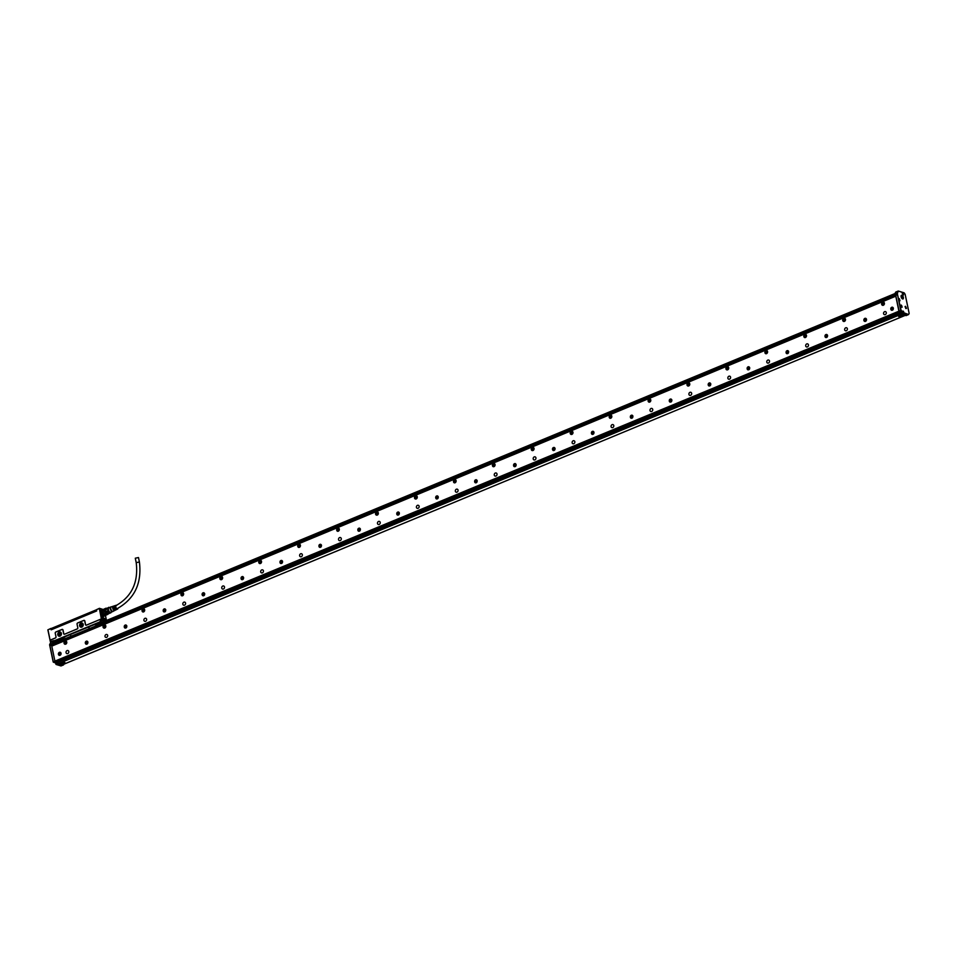 <?xml version="1.0" encoding="UTF-8"?>
<svg xmlns="http://www.w3.org/2000/svg" width="957" height="957" viewBox="0 0 957 957"><rect width="100%" height="100%" fill="white"/><g stroke="black" fill="none" stroke-linecap="round" stroke-linejoin="round"><path stroke-width="1.44" d="M99.971 621.847L54.035 640.891L99.42 622.481M101.071 621.99L100.066 621.667M101.49 619.382L100.018 621.44M101.011 619.095L86.405 625.148A0.957 0.778 -72.7 0 1 85.448 624.586L84.706 621.045A0.957 0.778 -72.7 0 0 83.737 620.471L77.673 622.995A0.957 0.778 -72.7 0 0 77.074 624.203L77.05 624.251A1.053 0.861 107.3 0 1 77.696 622.923L77.673 622.995M77.05 624.251L77.792 627.804A0.861 0.706 -72.7 0 1 77.254 628.893L77.218 628.964A0.957 0.778 -72.7 0 0 77.816 627.756L77.074 624.203M77.218 628.964L64.609 634.192A0.957 0.778 -72.7 0 1 63.641 633.63L62.899 630.077A0.957 0.778 -72.7 0 0 61.942 629.515L55.865 632.027A0.957 0.778 -72.7 0 0 55.279 633.247L55.243 633.295A1.053 0.861 107.3 0 1 55.901 631.955L55.865 632.027M55.243 633.295L55.984 636.836A0.861 0.706 -72.7 0 1 55.458 637.924L55.422 637.996A0.957 0.778 -72.7 0 0 56.02 636.788L55.279 633.247M55.422 637.996L50.554 640.018M50.374 641.202L50.601 641.824L53.843 640.58L50.865 641.477L50.254 640.628L51.439 642.135M83.175 624.323A2.177 1.782 -72.7 0 0 79.622 625.794A2.177 1.782 -72.7 0 0 83.175 624.323M61.368 633.367A2.177 1.782 -72.7 0 0 57.827 634.838A2.177 1.782 -72.7 0 0 61.368 633.367M53.819 640.628L54.992 641.274L61.75 638.128M63.294 637.326L59.394 639.276M101.31 620.567L100.294 621.117L100.641 621.787M102.985 609.43L99.432 608.317L96.43 609.705L99.349 608.496L101.609 619.957M101.047 619.023L86.405 625.148M83.737 620.471L83.773 620.399A1.053 0.861 107.3 0 1 84.838 621.021L85.58 624.574A0.861 0.706 -72.7 0 0 86.441 625.077M83.773 620.399L77.696 622.923M77.254 628.893L64.609 634.192M61.942 629.515L61.978 629.443A1.053 0.861 107.3 0 1 63.03 630.065L63.772 633.606A0.861 0.706 -72.7 0 0 64.645 634.12M61.978 629.443L55.901 631.955M55.458 637.924L50.589 639.946M83.127 624.395A2.034 1.663 -72.7 0 0 79.826 625.77A2.034 1.663 -72.7 0 0 83.127 624.395M61.332 633.438A2.034 1.663 -72.7 0 0 58.018 634.814A2.034 1.663 -72.7 0 0 61.332 633.438M63.676 638.845L63.234 637.506L59.801 638.929M59.131 639.216L60.004 638.821M99.827 622.337L64.49 636.955L70.639 634.204L70.77 637.027M70.639 634.204L96.179 623.701L96.932 624.742M95.963 623.94L100.198 622.182M98.499 622.887L101.155 621.859M99.349 608.496L101.131 615.423L101.837 616.368L101.717 614.944L101.131 615.423L102.136 620.22L104.959 621.093M96.43 609.705L96.693 610.949L51.14 629.838L50.877 628.593L47.958 629.802L50.231 640.676M50.924 628.426L47.958 629.802M82.661 623.486A2.034 1.663 -72.7 0 0 81.536 627.074M60.853 632.529A2.034 1.663 -72.7 0 0 59.741 636.106M63.437 637.422L64.765 637.206M63.605 637.553L63.712 638.965L64.609 638.881M87.972 627.014L89.779 628.45M94.875 624.718L96.155 624.311M95.832 623.988L97.159 625.088L96.382 625.711M100.222 621.021L101.215 621.715M102.901 609.465L99.672 608.461M102.22 609.848A3.493 1.663 67.5 0 0 101.107 609.98A3.493 1.663 67.5 0 0 100.712 610.937A3.493 1.663 67.5 0 0 101.562 614.43A3.493 1.663 67.5 0 0 103.739 616.308A3.493 1.663 67.5 0 0 104.564 615.734M105.832 619.849L104.624 618.378L105.832 619.849M104.098 618.964L103.775 620.459L101.909 618.282L102.243 616.787L104.098 618.964M83.115 624.347A1.196 0.981 -72.7 0 0 82.41 626.632M61.32 633.378A1.196 0.981 -72.7 0 0 60.602 635.663M63.676 638.762L53.759 642.913M63.82 638.271L53.736 642.829M96.011 624.096L97.076 624.861L894.699 294.158M96.729 624.634L894.663 294.266M97.159 625.088L894.663 294.23L894.915 295.498L896.29 295.019M101.621 616.272L101.514 614.813M105.27 620.028L105.689 619.311L104.612 618.425M57.3 627.206L90.771 613.329M92.099 612.827L96.681 610.913M51.235 628.605L51.463 629.706L51.439 628.426L96.167 609.884L96.406 610.997M51.666 629.539L56.14 627.768M101.873 618.066L101.897 618.066A1.794 0.861 67.5 0 1 101.897 617.612A1.794 0.861 67.5 0 1 102.243 616.99A1.794 0.861 67.5 0 1 102.782 617.086A1.794 0.861 67.5 0 1 102.818 617.109M103.512 619.047A1.794 0.861 67.5 0 0 103.452 618.832L101.897 618.066M102.004 618.641L102.016 618.641A1.794 0.861 67.5 0 0 103.619 620.315A1.794 0.861 67.5 0 0 103.942 619.873A1.794 0.861 67.5 0 0 103.954 619.825M101.932 618.354L103.452 618.832M102.028 618.043A1.699 0.813 -112.5 0 1 102.028 617.636A1.699 0.813 -112.5 0 1 102.866 617.133A1.699 0.813 -112.5 0 1 103.87 618.617M102.148 618.629A1.699 0.813 -112.5 0 0 103.129 620.1A1.699 0.813 -112.5 0 0 103.966 619.777A1.699 0.813 -112.5 0 0 103.99 619.203L102.016 618.641M100.76 611.033A3.349 1.603 -112.5 0 1 101.406 609.932A3.349 1.603 -112.5 0 1 102.148 609.968A3.302 1.579 -112.5 0 0 100.82 611.056A3.302 1.579 -112.5 0 0 101.992 614.932A3.302 1.579 -112.5 0 0 104.301 615.841L100.76 611.033M103.918 615.782A3.015 1.435 -112.5 0 1 103.882 615.806A3.015 1.435 -112.5 0 1 102.435 615.219A3.015 1.435 -112.5 0 1 101.275 613.234A3.015 1.435 -112.5 0 1 101.574 610.231L105.856 608.449A3.015 1.435 -112.5 0 1 106.012 608.413L105.414 608.903A3.015 1.435 -112.5 0 1 105.856 608.449M102.351 614.466A3.015 1.435 -112.5 0 1 101.657 613.078L101.789 613.138A3.254 1.555 67.5 0 0 102.411 614.406L106.251 612.851A3.015 1.435 67.5 0 0 107.136 613.808L103.535 615.602A3.254 1.555 67.5 0 0 103.583 615.626A3.254 1.555 67.5 0 0 104.313 615.841L107.818 614.394A3.254 1.555 -112.5 0 1 107.04 614.143M101.454 610.698A3.015 1.435 -112.5 0 0 101.418 610.805A3.015 1.435 -112.5 0 0 101.358 611.631L105.246 610.016A3.015 1.435 -112.5 0 0 105.557 611.463L101.657 613.078M105.701 608.532L102.124 610.016L105.808 608.257A3.254 1.555 -112.5 0 1 106.251 608.329M108.368 613.904A3.015 1.435 -112.5 0 1 108.165 614.035A3.015 1.435 -112.5 0 1 107.997 614.071L107.926 614.083A3.015 1.435 -112.5 0 1 107.22 613.868L103.535 615.602M101.358 611.631L104.911 609.884L105.605 611.595A3.015 1.435 67.5 0 1 105.557 611.463L101.789 613.138M105.414 608.903L101.562 610.315A3.254 1.555 67.5 0 0 101.478 610.566A3.254 1.555 67.5 0 0 101.406 611.344M106.083 608.401L108.021 607.886L105.39 608.975A3.015 1.435 -112.5 0 0 105.246 609.896L107.878 608.808L108.237 610.506L105.605 611.595A3.015 1.435 -112.5 0 0 106.167 612.731L107.22 613.868L109.864 612.767L108.799 611.643L106.167 612.731A3.015 1.435 67.5 0 0 106.251 612.851L102.411 614.406M105.916 612.947A3.254 1.555 -112.5 0 1 105.294 611.69M104.911 609.884A3.254 1.555 -112.5 0 1 105.067 608.867M109.529 607.599L109.421 607.528A3.015 1.435 -112.5 0 0 108.715 607.312M107.926 614.083L111.263 612.408A3.015 1.435 -112.5 0 0 111.371 612.025M108.799 611.643A3.015 1.435 -112.5 0 1 108.237 610.506M107.878 608.808A3.015 1.435 -112.5 0 1 107.902 608.353A3.015 1.435 -112.5 0 1 108.021 607.886M111.311 612.049A2.823 1.352 -112.5 0 1 109.361 612.061A2.823 1.352 -112.5 0 1 108.105 608.425A2.823 1.352 -112.5 0 1 109.469 607.623M110.569 612.994A3.015 1.435 -112.5 0 1 109.864 612.767M112.22 611.667L110.653 612.324A2.393 1.136 -112.5 0 1 109.505 611.858A2.393 1.136 -112.5 0 1 108.392 609.561A2.393 1.136 -112.5 0 1 108.811 607.898L110.39 607.24M112.962 611.367A2.536 1.208 -112.5 0 1 112.818 611.547A2.536 1.208 -112.5 0 1 111.443 611.164A2.536 1.208 -112.5 0 1 110.222 608.544A2.536 1.208 -112.5 0 1 110.904 606.917A2.536 1.208 -112.5 0 1 111.132 606.941M113.141 611.26A2.393 1.136 -112.5 0 1 113.022 611.344A2.393 1.136 -112.5 0 1 111.837 610.889A2.393 1.136 -112.5 0 1 110.713 608.556A2.393 1.136 -112.5 0 1 111.191 606.917A2.393 1.136 -112.5 0 1 111.335 606.894M117.914 608.425A2.034 0.969 -112.5 0 1 117.544 609.071A2.034 0.969 -112.5 0 1 116.551 608.688A2.034 0.969 -112.5 0 1 115.594 606.714A2.034 0.969 -112.5 0 1 115.988 605.314A2.034 0.969 -112.5 0 1 116.598 605.446M117.544 609.071L116.79 609.453A2.093 0.993 -112.5 0 1 115.761 609.059A2.093 0.993 -112.5 0 1 114.936 607.623L114.768 607.851A1.699 0.813 -112.5 0 0 115.414 608.927A1.699 0.813 -112.5 0 0 116.024 609.286M116.587 609.501A2.129 1.017 -112.5 0 1 116.419 609.645A2.129 1.017 -112.5 0 1 115.366 609.238A2.129 1.017 -112.5 0 1 114.529 607.779M116.168 609.693A2.165 1.029 -112.5 0 1 115.964 609.872A2.165 1.029 -112.5 0 1 114.9 609.465A2.165 1.029 -112.5 0 1 114.039 607.97L113.907 608.209A1.699 0.813 -112.5 0 0 114.553 609.286A1.699 0.813 -112.5 0 0 115.079 609.633M115.761 609.92A2.189 1.041 -112.5 0 1 115.582 610.052A2.189 1.041 -112.5 0 1 114.505 609.645A2.189 1.041 -112.5 0 1 113.632 608.126M115.33 610.111A2.225 1.065 -112.5 0 1 115.139 610.279A2.225 1.065 -112.5 0 1 114.039 609.872A2.225 1.065 -112.5 0 1 113.141 608.305L113.058 608.568A1.699 0.813 -112.5 0 0 113.704 609.645A1.699 0.813 -112.5 0 0 114.122 609.956M114.924 610.339A2.261 1.077 -112.5 0 1 114.756 610.47A2.261 1.077 -112.5 0 1 113.644 610.052A2.261 1.077 -112.5 0 1 112.735 608.461M115.007 605.685A2.129 1.017 -112.5 0 0 114.792 605.709A2.129 1.017 -112.5 0 0 114.338 606.894L114.744 606.738A2.093 0.993 -112.5 0 1 115.187 605.578L115.988 605.314M114.122 605.984A2.189 1.041 -112.5 0 0 113.907 606.008A2.189 1.041 -112.5 0 0 113.44 607.24L113.847 607.073A2.165 1.029 -112.5 0 1 114.314 605.877A2.165 1.029 -112.5 0 1 114.577 605.853M113.249 606.271A2.261 1.077 -112.5 0 0 113.022 606.307A2.261 1.077 -112.5 0 0 112.555 607.575L112.962 607.42A2.225 1.065 -112.5 0 1 113.428 606.164A2.225 1.065 -112.5 0 1 113.692 606.152M117.615 608.568A1.699 0.813 -112.5 0 1 117.388 608.784A1.699 0.813 -112.5 0 1 116.575 608.449A1.699 0.813 -112.5 0 1 115.785 606.822A1.699 0.813 -112.5 0 1 116.084 605.637A1.699 0.813 -112.5 0 1 116.252 605.602M136.217 562.644L139.411 561.974L138.49 557.536L135.296 558.206L136.217 562.644C138.574 582.753 131.48 597.276 114.948 606.188M884.328 303.106A1.435 1.172 -72.7 0 0 883.586 302.364L883.55 302.352A1.435 1.172 107.3 0 1 882.689 305.104A1.435 1.172 -72.7 0 0 883.754 304.924M883.574 302.125L883.574 302.125A1.675 1.376 107.3 0 0 882.581 305.307M882.593 305.319A1.675 1.376 107.3 0 1 883.467 302.077A1.675 1.376 107.3 0 1 882.593 305.319M54.86 641.872L53.245 641.381L50.721 642.434L49.704 644.528L53.293 661.885L54.932 661.203L51.786 646.119L895.788 296.192L898.91 311.192L54.92 661.12L57.659 662.388L901.267 312.52M87.494 643.726A1.603 1.316 107.3 0 1 85.699 641.633A1.603 1.316 107.3 0 1 87.494 643.726M124.625 625.495A1.603 1.316 107.3 0 1 126.42 627.589A1.603 1.316 107.3 0 1 124.625 625.495M163.563 609.358A1.603 1.316 107.3 0 1 165.358 611.439A1.603 1.316 107.3 0 1 163.563 609.358M202.489 593.208A1.603 1.316 107.3 0 1 204.284 595.302A1.603 1.316 107.3 0 1 202.489 593.208M241.415 577.071A1.603 1.316 107.3 0 1 243.21 579.164A1.603 1.316 107.3 0 1 241.415 577.071M280.353 560.934A1.603 1.316 107.3 0 1 282.148 563.027A1.603 1.316 107.3 0 1 280.353 560.934M319.279 544.796A1.603 1.316 107.3 0 1 321.073 546.878A1.603 1.316 107.3 0 1 319.279 544.796M358.205 528.647A1.603 1.316 107.3 0 1 359.999 530.74A1.603 1.316 107.3 0 1 358.205 528.647M397.143 512.509A1.603 1.316 107.3 0 1 398.937 514.603A1.603 1.316 107.3 0 1 397.143 512.509M436.069 496.372A1.603 1.316 107.3 0 1 437.863 498.465A1.603 1.316 107.3 0 1 436.069 496.372M474.995 480.235A1.603 1.316 107.3 0 1 476.789 482.316A1.603 1.316 107.3 0 1 474.995 480.235M513.933 464.085A1.603 1.316 107.3 0 1 515.727 466.179A1.603 1.316 107.3 0 1 513.933 464.085M552.859 447.948A1.603 1.316 107.3 0 1 554.653 450.041A1.603 1.316 107.3 0 1 552.859 447.948M591.785 431.81A1.603 1.316 107.3 0 1 593.579 433.904A1.603 1.316 107.3 0 1 591.785 431.81M630.723 415.673A1.603 1.316 107.3 0 1 632.517 417.754A1.603 1.316 107.3 0 1 630.723 415.673M669.649 399.524A1.603 1.316 107.3 0 1 671.443 401.617A1.603 1.316 107.3 0 1 669.649 399.524M708.575 383.386A1.603 1.316 107.3 0 1 710.369 385.48A1.603 1.316 107.3 0 1 708.575 383.386M747.513 367.249A1.603 1.316 107.3 0 1 749.307 369.342A1.603 1.316 107.3 0 1 747.513 367.249M786.439 351.111A1.603 1.316 107.3 0 1 788.233 353.193A1.603 1.316 107.3 0 1 786.439 351.111M825.365 334.962A1.603 1.316 107.3 0 1 827.159 337.055A1.603 1.316 107.3 0 1 825.365 334.962M864.291 318.825A1.603 1.316 107.3 0 1 866.097 320.918A1.603 1.316 107.3 0 1 864.291 318.825M60.638 654.863A1.603 1.316 107.3 0 1 58.832 652.77A1.603 1.316 107.3 0 1 60.638 654.863M892.953 309.781A1.603 1.316 107.3 0 1 891.158 307.687A1.603 1.316 107.3 0 1 892.953 309.781M66.045 652.65A1.675 1.376 107.3 0 1 68.772 651.514A1.675 1.376 107.3 0 1 66.045 652.65M104.983 636.501A1.675 1.376 107.3 0 1 107.698 635.376A1.675 1.376 107.3 0 1 104.983 636.501M143.909 620.363A1.675 1.376 107.3 0 1 146.636 619.239A1.675 1.376 107.3 0 1 143.909 620.363M182.835 604.226A1.675 1.376 107.3 0 1 185.562 603.089A1.675 1.376 107.3 0 1 182.835 604.226M221.761 588.088A1.675 1.376 107.3 0 1 224.488 586.952A1.675 1.376 107.3 0 1 221.761 588.088M260.699 571.939A1.675 1.376 107.3 0 1 263.426 570.815A1.675 1.376 107.3 0 1 260.699 571.939M299.625 555.802A1.675 1.376 107.3 0 1 302.352 554.677A1.675 1.376 107.3 0 1 299.625 555.802M338.551 539.664A1.675 1.376 107.3 0 1 341.278 538.528A1.675 1.376 107.3 0 1 338.551 539.664M377.489 523.527A1.675 1.376 107.3 0 1 380.216 522.39A1.675 1.376 107.3 0 1 377.489 523.527M416.415 507.377A1.675 1.376 107.3 0 1 419.142 506.253A1.675 1.376 107.3 0 1 416.415 507.377M455.341 491.24A1.675 1.376 107.3 0 1 458.068 490.116A1.675 1.376 107.3 0 1 455.341 491.24M494.279 475.103A1.675 1.376 107.3 0 1 497.006 473.966A1.675 1.376 107.3 0 1 494.279 475.103M533.205 458.965A1.675 1.376 107.3 0 1 535.932 457.829A1.675 1.376 107.3 0 1 533.205 458.965M572.13 442.816A1.675 1.376 107.3 0 1 574.858 441.691A1.675 1.376 107.3 0 1 572.13 442.816M611.068 426.678A1.675 1.376 107.3 0 1 613.796 425.554A1.675 1.376 107.3 0 1 611.068 426.678M649.994 410.541A1.675 1.376 107.3 0 1 652.722 409.405A1.675 1.376 107.3 0 1 649.994 410.541M688.92 394.404A1.675 1.376 107.3 0 1 691.648 393.267A1.675 1.376 107.3 0 1 688.92 394.404M727.858 378.254A1.675 1.376 107.3 0 1 730.586 377.13A1.675 1.376 107.3 0 1 727.858 378.254M766.784 362.117A1.675 1.376 107.3 0 1 769.512 360.992A1.675 1.376 107.3 0 1 766.784 362.117M805.71 345.979A1.675 1.376 107.3 0 1 808.438 344.843A1.675 1.376 107.3 0 1 805.71 345.979M844.648 329.83A1.675 1.376 107.3 0 1 847.376 328.706A1.675 1.376 107.3 0 1 844.648 329.83M883.574 313.693A1.675 1.376 107.3 0 1 886.302 312.568A1.675 1.376 107.3 0 1 883.574 313.693M65.806 640.999A1.675 1.376 107.3 0 1 64.932 644.228A1.675 1.376 107.3 0 1 65.806 640.999M104.002 628.127A1.675 1.376 107.3 0 1 104.863 624.885A1.675 1.376 107.3 0 1 104.002 628.127A1.675 1.376 107.3 0 1 104.983 624.933M142.928 611.978A1.675 1.376 107.3 0 1 143.789 608.748A1.675 1.376 107.3 0 1 142.928 611.978M181.854 595.84A1.675 1.376 107.3 0 1 182.727 592.61A1.675 1.376 107.3 0 1 181.854 595.84A1.675 1.376 107.3 0 1 182.847 592.646M220.792 579.703A1.675 1.376 107.3 0 1 221.653 576.461A1.675 1.376 107.3 0 1 220.792 579.703A1.675 1.376 107.3 0 1 221.773 576.509M259.718 563.565A1.675 1.376 107.3 0 1 260.579 560.323A1.675 1.376 107.3 0 1 259.718 563.565A1.675 1.376 107.3 0 1 260.699 560.371M298.644 547.416A1.675 1.376 107.3 0 1 299.517 544.186A1.675 1.376 107.3 0 1 298.644 547.416A1.675 1.376 107.3 0 1 299.625 544.222A1.675 1.376 107.3 0 1 299.637 544.234M337.582 531.279A1.675 1.376 107.3 0 1 338.443 528.049A1.675 1.376 107.3 0 1 337.582 531.279A1.675 1.376 107.3 0 1 338.563 528.085M376.508 515.141A1.675 1.376 107.3 0 1 377.369 511.899A1.675 1.376 107.3 0 1 376.508 515.141A1.675 1.376 107.3 0 1 377.489 511.947M415.434 499.004A1.675 1.376 107.3 0 1 416.307 495.762A1.675 1.376 107.3 0 1 415.434 499.004M454.372 482.854A1.675 1.376 107.3 0 1 455.233 479.624A1.675 1.376 107.3 0 1 454.372 482.854M493.298 466.717A1.675 1.376 107.3 0 1 494.159 463.487A1.675 1.376 107.3 0 1 493.298 466.717A1.675 1.376 107.3 0 1 494.279 463.523M532.224 450.58A1.675 1.376 107.3 0 1 533.097 447.338A1.675 1.376 107.3 0 1 532.224 450.58A1.675 1.376 107.3 0 1 533.205 447.386L533.205 447.386M571.15 434.442A1.675 1.376 107.3 0 1 572.023 431.2A1.675 1.376 107.3 0 1 571.15 434.442A1.675 1.376 107.3 0 1 572.142 431.248M610.087 418.293A1.675 1.376 107.3 0 1 610.949 415.063A1.675 1.376 107.3 0 1 610.087 418.293A1.675 1.376 107.3 0 1 611.056 415.099A1.675 1.376 107.3 0 1 611.068 415.111M649.013 402.155A1.675 1.376 107.3 0 1 649.887 398.925A1.675 1.376 107.3 0 1 649.013 402.155A1.675 1.376 107.3 0 1 649.994 398.961L649.994 398.961M687.939 386.018A1.675 1.376 107.3 0 1 688.813 382.776A1.675 1.376 107.3 0 1 687.939 386.018A1.675 1.376 107.3 0 1 688.932 382.824M726.877 369.88A1.675 1.376 107.3 0 1 727.739 366.639A1.675 1.376 107.3 0 1 726.877 369.88M765.803 353.731A1.675 1.376 107.3 0 1 766.677 350.501A1.675 1.376 107.3 0 1 765.803 353.731A1.675 1.376 107.3 0 1 766.784 350.537A1.675 1.376 107.3 0 1 766.784 350.549M804.729 337.594A1.675 1.376 107.3 0 1 805.603 334.364A1.675 1.376 107.3 0 1 804.729 337.594A1.675 1.376 107.3 0 1 805.722 334.4M843.667 321.456A1.675 1.376 107.3 0 1 844.529 318.214A1.675 1.376 107.3 0 1 843.667 321.456A1.675 1.376 107.3 0 1 844.648 318.262M895.788 296.192L895.919 295.175M899.054 310.702L895.919 296.239M899.544 311.515L901.697 312.472M899.293 311.42L55.446 661.287M87.135 641.166A1.603 1.316 -72.7 0 0 86.19 644.228M126.073 625.029A1.603 1.316 -72.7 0 0 125.116 628.091M164.999 608.891A1.603 1.316 -72.7 0 0 164.042 611.954M203.925 592.754A1.603 1.316 -72.7 0 0 202.98 595.804M242.863 576.604A1.603 1.316 -72.7 0 0 241.906 579.667M281.789 560.467A1.603 1.316 -72.7 0 0 280.832 563.529M320.715 544.33A1.603 1.316 -72.7 0 0 319.77 547.392M359.653 528.18A1.603 1.316 -72.7 0 0 358.696 531.243M398.579 512.043A1.603 1.316 -72.7 0 0 397.622 515.105M437.505 495.905A1.603 1.316 -72.7 0 0 436.559 498.968M476.442 479.768A1.603 1.316 -72.7 0 0 475.485 482.83M515.368 463.619A1.603 1.316 -72.7 0 0 514.411 466.681M554.294 447.481A1.603 1.316 -72.7 0 0 553.349 450.544M593.232 431.344A1.603 1.316 -72.7 0 0 592.275 434.406M632.158 415.206A1.603 1.316 -72.7 0 0 631.201 418.269M671.084 399.057A1.603 1.316 -72.7 0 0 670.127 402.119M710.022 382.92A1.603 1.316 -72.7 0 0 709.065 385.982M748.948 366.782A1.603 1.316 -72.7 0 0 747.991 369.845M787.874 350.645A1.603 1.316 -72.7 0 0 786.917 353.707M826.812 334.495A1.603 1.316 -72.7 0 0 825.855 337.558M865.738 318.358A1.603 1.316 -72.7 0 0 864.781 321.42M60.279 652.303A1.603 1.316 -72.7 0 0 59.322 655.366M892.594 307.221A1.603 1.316 -72.7 0 0 891.649 310.283M65.052 644.264A1.675 1.376 107.3 0 1 66.057 641.07M143.897 608.784A1.675 1.376 107.3 0 1 143.909 608.796A1.675 1.376 107.3 0 0 142.916 611.978M416.415 495.81A1.675 1.376 107.3 0 1 416.427 495.81A1.675 1.376 107.3 0 0 415.422 498.992M454.36 482.854A1.675 1.376 107.3 0 1 455.341 479.66A1.675 1.376 107.3 0 1 455.353 479.672M727.846 366.687A1.675 1.376 107.3 0 1 727.858 366.687A1.675 1.376 107.3 0 0 726.865 369.869M51.881 646.083L51.762 645.341L895.74 295.426L51.762 645.341M55.793 661.813L899.795 311.886M61.954 665.007L58.03 663.811L901.638 314.052L901.733 312.628M898.874 310.439L901.506 312.126L903.145 311.444L903.731 313.083L908.504 314.566L905.238 315.391M895.908 296.215L896.278 294.935L894.915 295.498M53.245 641.381L50.589 642.554L53.209 641.417L52.468 644.779L51.104 645.341L51.786 645.688M87.769 641.752A1.435 1.172 -72.7 0 0 85.951 641.788A1.435 1.172 -72.7 0 0 87.398 643.822M86.321 644.097L86.393 644.121A1.435 1.172 -72.7 0 0 87.039 644.109M126.838 626.057A1.435 1.172 -72.7 0 0 124.877 625.651A1.435 1.172 -72.7 0 0 125.259 627.959L125.319 627.983A1.435 1.172 -72.7 0 0 125.965 627.959M165.776 609.92A1.435 1.172 -72.7 0 0 163.814 609.513A1.435 1.172 -72.7 0 0 164.185 611.822L164.257 611.846A1.435 1.172 -72.7 0 0 164.891 611.822M204.702 593.771A1.435 1.172 -72.7 0 0 202.74 593.376A1.435 1.172 -72.7 0 0 203.829 595.685M243.628 577.633A1.435 1.172 -72.7 0 0 241.666 577.227A1.435 1.172 -72.7 0 0 242.755 579.547M281.011 563.41A1.435 1.172 -72.7 0 0 281.681 563.398M282.423 561.053A1.435 1.172 -72.7 0 0 280.604 561.089A1.435 1.172 -72.7 0 0 282.052 563.123M319.937 547.272A1.435 1.172 -72.7 0 0 320.619 547.26M321.349 544.916A1.435 1.172 -72.7 0 0 319.53 544.952A1.435 1.172 -72.7 0 0 320.978 546.985M360.275 528.778A1.435 1.172 -72.7 0 0 358.456 528.814A1.435 1.172 -72.7 0 0 358.839 531.123L358.899 531.135A1.435 1.172 -72.7 0 0 359.545 531.123M399.213 512.629A1.435 1.172 -72.7 0 0 397.394 512.665A1.435 1.172 -72.7 0 0 397.765 514.974L397.837 514.998A1.435 1.172 -72.7 0 0 398.471 514.986M438.282 496.934A1.435 1.172 -72.7 0 0 436.32 496.527A1.435 1.172 -72.7 0 0 436.691 498.836L436.763 498.86A1.435 1.172 -72.7 0 0 437.409 498.836M477.208 480.785A1.435 1.172 -72.7 0 0 475.246 480.39A1.435 1.172 -72.7 0 0 476.335 482.699M516.146 464.647A1.435 1.172 -72.7 0 0 514.184 464.253A1.435 1.172 -72.7 0 0 515.261 466.561M553.517 450.424A1.435 1.172 -72.7 0 0 554.199 450.424M554.928 448.067A1.435 1.172 -72.7 0 0 554.378 447.685L554.342 447.673A1.435 1.172 -72.7 0 0 553.481 450.412A1.435 1.172 -72.7 0 0 554.558 450.137M593.854 431.93A1.435 1.172 -72.7 0 0 592.036 431.966A1.435 1.172 -72.7 0 0 593.125 434.275M631.381 418.149A1.435 1.172 -72.7 0 0 632.051 418.137M632.792 415.793A1.435 1.172 -72.7 0 0 630.974 415.828A1.435 1.172 -72.7 0 0 632.421 417.862M671.718 399.655A1.435 1.172 -72.7 0 0 669.9 399.691A1.435 1.172 -72.7 0 0 670.271 402L670.343 402.012A1.435 1.172 -72.7 0 0 670.989 402M710.788 383.948A1.435 1.172 -72.7 0 0 708.826 383.542A1.435 1.172 -72.7 0 0 709.209 385.85L709.269 385.874A1.435 1.172 -72.7 0 0 709.915 385.862M748.171 369.725A1.435 1.172 -72.7 0 0 748.841 369.713M787.097 353.588A1.435 1.172 -72.7 0 0 787.778 353.576M788.508 351.231A1.435 1.172 -72.7 0 0 787.958 350.836L787.922 350.824A1.435 1.172 -72.7 0 0 787.061 353.576A1.435 1.172 -72.7 0 0 788.137 353.3M826.023 337.438A1.435 1.172 -72.7 0 0 826.704 337.438M827.434 335.082A1.435 1.172 -72.7 0 0 826.884 334.699L826.848 334.687A1.435 1.172 -72.7 0 0 825.999 337.426A1.435 1.172 -72.7 0 0 827.075 337.151M866.36 318.944A1.435 1.172 -72.7 0 0 864.554 318.98A1.435 1.172 -72.7 0 0 865.63 321.301M60.901 652.889A1.435 1.172 -72.7 0 0 59.095 652.925A1.435 1.172 -72.7 0 0 60.542 654.959M59.466 655.234L59.525 655.258A1.435 1.172 -72.7 0 0 60.171 655.246M893.228 307.807A1.435 1.172 -72.7 0 0 892.678 307.424L892.642 307.412A1.435 1.172 -72.7 0 0 891.78 310.152A1.435 1.172 -72.7 0 0 892.857 309.877M891.816 310.164A1.435 1.172 -72.7 0 0 892.498 310.164M66.105 641.334L64.693 643.738A1.435 1.172 -72.7 0 0 66.476 641.609A1.435 1.172 -72.7 0 0 66.021 641.31A1.435 1.172 107.3 0 1 66.799 642.051M66.224 643.882A1.435 1.172 107.3 0 1 65.208 644.061M105.031 625.196L104.947 625.16A1.435 1.172 -72.7 0 0 104.086 627.912A1.435 1.172 -72.7 0 0 104.947 625.16A1.435 1.172 107.3 0 1 105.725 625.914M105.15 627.732A1.435 1.172 107.3 0 1 104.134 627.924M143.921 609.035A1.435 1.172 107.3 0 1 144.651 609.776M144.088 611.595A1.435 1.172 107.3 0 1 143.06 611.786M182.847 592.897A1.435 1.172 107.3 0 1 183.588 593.627M183.014 595.457A1.435 1.172 107.3 0 1 181.997 595.637M221.773 576.76A1.435 1.172 107.3 0 1 222.514 577.49M221.94 579.32A1.435 1.172 107.3 0 1 220.923 579.499L220.876 579.487A1.435 1.172 -72.7 0 0 221.737 576.748A1.435 1.172 -72.7 0 0 220.876 579.487L220.409 579.176A1.4 1.148 107.3 0 1 222.156 577.071A1.4 1.148 107.3 0 1 220.409 579.141L221.821 576.772M260.878 563.171A1.435 1.172 107.3 0 1 259.849 563.362A1.435 1.172 -72.7 0 0 260.663 560.599L260.747 560.635A1.435 1.172 107.3 0 1 261.44 561.352M299.804 547.033A1.435 1.172 107.3 0 1 298.787 547.225A1.435 1.172 -72.7 0 0 299.601 544.461L299.685 544.485A1.435 1.172 107.3 0 1 300.378 545.215M338.611 528.348L338.527 528.324A1.435 1.172 -72.7 0 0 337.665 531.063A1.435 1.172 -72.7 0 0 338.527 528.324A1.435 1.172 107.3 0 1 339.304 529.065M338.73 530.896A1.435 1.172 107.3 0 1 337.713 531.075M377.537 512.21L377.453 512.186A1.435 1.172 -72.7 0 0 376.603 514.926A1.435 1.172 -72.7 0 0 377.453 512.186A1.435 1.172 107.3 0 1 378.23 512.928M377.668 514.758A1.435 1.172 107.3 0 1 376.639 514.938M416.427 496.061A1.435 1.172 107.3 0 1 417.168 496.791M416.594 498.609A1.435 1.172 107.3 0 1 415.577 498.8M455.353 479.912A1.435 1.172 107.3 0 1 456.094 480.653M455.52 482.472A1.435 1.172 107.3 0 1 454.503 482.663L454.455 482.651A1.435 1.172 -72.7 0 0 455.317 479.9A1.435 1.172 -72.7 0 0 454.455 482.651L453.989 482.328A1.4 1.148 107.3 0 1 455.735 480.235A1.4 1.148 107.3 0 1 453.989 482.304L455.4 479.924M494.291 463.774A1.435 1.172 107.3 0 1 495.02 464.504M494.458 466.334A1.435 1.172 107.3 0 1 493.429 466.514L493.393 466.502A1.435 1.172 -72.7 0 0 494.243 463.762A1.435 1.172 -72.7 0 0 493.393 466.502L492.915 466.191A1.4 1.148 107.3 0 1 494.661 464.085A1.4 1.148 107.3 0 1 492.927 466.155L494.326 463.786M533.216 447.637A1.435 1.172 107.3 0 1 533.958 448.366M533.384 450.197A1.435 1.172 107.3 0 1 532.355 450.376A1.435 1.172 -72.7 0 0 533.181 447.625A1.435 1.172 -72.7 0 0 532.319 450.364L532.403 450.388M572.31 434.047A1.435 1.172 107.3 0 1 571.293 434.239A1.435 1.172 -72.7 0 0 572.107 431.475L572.19 431.511A1.435 1.172 107.3 0 1 572.884 432.229M611.248 417.91A1.435 1.172 107.3 0 1 610.219 418.101A1.435 1.172 -72.7 0 0 611.033 415.338L611.116 415.362A1.435 1.172 107.3 0 1 611.81 416.092M650.054 399.225L648.643 401.629A1.435 1.172 -72.7 0 0 650.425 399.512A1.435 1.172 -72.7 0 0 649.97 399.201A1.435 1.172 107.3 0 1 650.748 399.942M650.174 401.773A1.435 1.172 107.3 0 1 649.145 401.952M688.932 383.075A1.435 1.172 107.3 0 1 689.674 383.805M689.1 385.635A1.435 1.172 107.3 0 1 688.083 385.815M727.87 366.926A1.435 1.172 107.3 0 1 728.6 367.667M728.038 369.486A1.435 1.172 107.3 0 1 727.009 369.677M766.796 350.788A1.435 1.172 107.3 0 1 767.538 351.53M766.964 353.348A1.435 1.172 107.3 0 1 765.935 353.54L765.899 353.516A1.435 1.172 -72.7 0 0 766.76 350.776A1.435 1.172 -72.7 0 0 765.899 353.516L765.433 353.205A1.4 1.148 107.3 0 1 767.167 351.111A1.4 1.148 107.3 0 1 765.433 353.181L766.844 350.8M805.722 334.651A1.435 1.172 107.3 0 1 806.464 335.381M805.89 337.211A1.435 1.172 107.3 0 1 804.873 337.39L804.825 337.378A1.435 1.172 -72.7 0 0 805.686 334.639A1.435 1.172 -72.7 0 0 804.825 337.378L804.359 337.067A1.4 1.148 107.3 0 1 806.093 334.962A1.4 1.148 107.3 0 1 804.359 337.031L805.77 334.663M844.828 321.073A1.435 1.172 107.3 0 1 843.799 321.253A1.435 1.172 -72.7 0 0 844.612 318.502L844.696 318.525A1.435 1.172 107.3 0 1 845.39 319.243M901.291 312.496L57.683 662.268M901.638 314.052L905.513 315.26L61.918 665.031L57.863 663.775L57.42 662.316M58.03 663.811L901.53 313.896M901.267 312.604L57.659 662.376L57.922 663.656M909.138 313.346L905.166 294.397L904.198 292.974L898.216 291.048L895.692 292.1L894.675 294.194L897.211 293.153L900.8 310.511L903.647 311.671L901.685 312.389L901.913 313.501L906.123 315.02L61.834 665.007M899.161 311.181L901.123 310.463L897.211 293.153L898.18 291.084L895.656 292.136M54.932 661.203L55.697 661.658M53.221 661.933L49.597 644.767L53.197 661.981L55.422 662.758M53.831 643.355A3.206 1.531 67.5 0 0 53.652 642.506L54.214 641.956A3.206 1.531 67.5 0 0 54.334 642.087M52.468 644.779L52.886 643.738M51.104 645.341L52.599 644.815M895.74 295.522L51.941 645.209M87.912 642.195A1.435 1.172 -72.7 0 0 87.183 641.357L87.254 641.381M125.259 627.959A1.435 1.172 -72.7 0 0 126.336 627.684M164.185 611.822A1.435 1.172 -72.7 0 0 165.262 611.547M203.183 595.697L203.111 595.685A1.435 1.172 -72.7 0 0 204.188 595.41M242.109 579.559L242.049 579.535A1.435 1.172 -72.7 0 0 243.126 579.26M282.566 561.496A1.435 1.172 -72.7 0 0 281.837 560.658L281.896 560.67M321.492 545.358A1.435 1.172 -72.7 0 0 320.762 544.509L320.834 544.533M358.839 531.123A1.435 1.172 -72.7 0 0 359.916 530.848M360.418 529.209A1.435 1.172 -72.7 0 0 359.688 528.372L359.76 528.396M397.765 514.974A1.435 1.172 -72.7 0 0 398.842 514.699M399.356 513.072A1.435 1.172 -72.7 0 0 398.626 512.234L398.686 512.258M436.691 498.836A1.435 1.172 -72.7 0 0 437.768 498.561M475.689 482.723L475.629 482.699A1.435 1.172 -72.7 0 0 476.706 482.424M514.627 466.573L514.555 466.561A1.435 1.172 -72.7 0 0 515.632 466.274M555.072 448.51A1.435 1.172 -72.7 0 0 554.342 447.673M592.479 434.299L592.419 434.275A1.435 1.172 -72.7 0 0 593.496 434M593.998 432.373A1.435 1.172 -72.7 0 0 593.268 431.535L593.34 431.547M632.936 416.223A1.435 1.172 -72.7 0 0 632.206 415.386L632.266 415.41M670.271 402A1.435 1.172 -72.7 0 0 671.347 401.713M671.862 400.086A1.435 1.172 -72.7 0 0 671.132 399.248L671.192 399.272M709.209 385.85A1.435 1.172 -72.7 0 0 710.285 385.575M749.714 367.811A1.435 1.172 -72.7 0 0 747.764 367.404A1.435 1.172 -72.7 0 0 749.211 369.438M788.652 351.662A1.435 1.172 -72.7 0 0 787.922 350.824M827.578 335.524A1.435 1.172 -72.7 0 0 826.848 334.687M864.984 321.313L864.925 321.289A1.435 1.172 -72.7 0 0 866.001 321.014M866.504 319.387A1.435 1.172 -72.7 0 0 865.786 318.549L865.846 318.561M61.045 653.332A1.435 1.172 -72.7 0 0 60.327 652.495L60.387 652.518M893.371 308.25A1.435 1.172 -72.7 0 0 892.642 307.412M900.525 315.212A2.153 0.706 168.2 0 0 898.611 316.324A2.153 0.706 168.2 0 0 900.932 316.564A2.153 0.706 168.2 0 0 902.834 315.451A2.153 0.706 168.2 0 0 900.525 315.212M62.755 662.555A2.153 0.706 168.2 0 0 60.841 663.668A2.153 0.706 168.2 0 0 63.162 663.907A2.153 0.706 168.2 0 0 65.064 662.794A2.153 0.706 168.2 0 0 62.755 662.555M898.898 299.816L899.987 300.773L899.233 298.596L898.767 299.194M901.171 305.008L902.152 307.185L901.171 305.008M903.396 298.153A1.986 0.945 -112.5 0 1 902.989 298.967A1.986 0.945 -112.5 0 1 902.618 298.967A1.986 0.945 -112.5 0 1 901.231 297.137A1.986 0.945 -112.5 0 1 901.47 295.294A1.986 0.945 -112.5 0 1 901.853 295.282A1.986 0.945 -112.5 0 1 902.319 295.581M906.423 308.465L905.454 306.288L906.423 308.465M903.575 294.923L902.595 292.746L903.575 294.923M55.973 664.242L55.817 663.081L56.224 664.457L60.997 665.952L63.521 664.9L62.791 664.672M86.955 643.487L87.47 642.626M86.704 643.283L86.034 642.829L86.884 642.602M125.881 627.349L126.073 626.237M125.63 627.146L124.96 626.691L125.822 626.464M164.807 611.212L165.011 610.087M164.556 610.997L163.898 610.554L164.748 610.315M203.733 595.075L203.937 593.95M203.494 594.859L202.824 594.417L203.674 594.177M242.671 578.925L242.863 577.813M242.42 578.722L241.75 578.267L242.611 578.04M282.028 561.807L281.143 561.603L282.076 561.938M281.597 562.788L281.801 561.675M281.346 562.584L280.688 562.13L281.537 561.903M320.523 546.65L320.727 545.526M320.284 546.435L319.614 545.992L320.463 545.753M359.461 530.513L359.653 529.388M359.21 530.298L358.54 529.855L359.401 529.616M398.387 514.364L398.913 513.502M398.136 514.16L397.478 513.706L398.327 513.478M437.313 498.226L437.516 497.114M437.074 498.023L436.404 497.568L437.253 497.329M476.251 482.089L476.442 480.964M476 481.873L475.33 481.431L476.191 481.192M515.177 465.951L515.38 464.827M514.926 465.736L514.268 465.293L515.117 465.054M554.534 448.821L553.66 448.618L554.582 448.953M554.103 449.802L554.306 448.689M553.864 449.599L553.194 449.144L554.043 448.917M593.041 433.665L593.232 432.552M592.79 433.449L592.12 433.007L592.981 432.767M631.967 417.527L632.17 416.403M631.716 417.312L631.058 416.869L631.907 416.63M670.893 401.39L671.096 400.265M670.654 401.174L669.984 400.732L670.833 400.493M709.831 385.24L710.022 384.128M709.58 385.037L708.91 384.582L709.771 384.355M748.757 369.103L748.948 367.99M748.506 368.888L747.848 368.445L748.697 368.206M787.683 352.966L787.886 351.841M787.444 352.75L786.774 352.308L787.623 352.068M826.621 336.828L826.812 335.704M826.37 336.613L825.7 336.17L826.561 335.931M865.547 320.679L865.738 319.566M865.295 320.475L864.638 320.021L865.487 319.794M60.088 654.624L60.279 653.511M59.836 654.421L59.178 653.966L60.028 653.739M892.414 309.542L892.606 308.429M892.163 309.338L891.493 308.884L892.343 308.656M63.521 664.9L63.916 664.206M87.003 643.379L86.812 642.757M125.929 627.23L125.738 626.608M164.867 611.092L164.676 610.47M203.793 594.955L203.602 594.333M242.719 578.818L242.528 578.195M281.657 562.668L281.466 562.046M320.583 546.531L320.392 545.909M398.447 514.256L398.256 513.634M437.373 498.107L437.182 497.484M476.299 481.969L476.108 481.347M515.237 465.832L515.045 465.21M554.163 449.694L553.971 449.072M593.089 433.545L592.897 432.923M632.027 417.408L631.835 416.785M670.953 401.27L670.761 400.648M709.879 385.133L709.687 384.511M748.817 368.983L748.625 368.361M787.743 352.846L787.551 352.224M826.669 336.708L826.477 336.086M865.607 320.571L865.415 319.949M60.147 654.516L59.956 653.894M892.462 309.434L892.271 308.812M96.693 624.562L894.962 293.596L96.693 624.562M53.628 642.41L63.688 638.235L53.628 642.422M901.099 296.574L901.315 296.491A1.794 0.861 67.5 0 1 901.661 295.414A1.794 0.861 67.5 0 1 902.2 295.51A1.794 0.861 67.5 0 1 902.248 295.534A1.699 0.813 67.5 0 0 901.446 296.467L901.315 296.491M902.929 297.471A1.794 0.861 67.5 0 0 902.87 297.256L903.288 297.041A1.699 0.813 67.5 0 0 902.284 295.557L902.2 295.51M901.231 297.149L901.434 297.065A1.794 0.861 67.5 0 0 903.037 298.74A1.794 0.861 67.5 0 0 903.36 298.297A1.794 0.861 67.5 0 0 903.372 298.249M143.418 610.71L143.598 610.099M182.332 594.548L182.512 593.95M221.258 578.411L221.438 577.813M454.838 481.562L455.018 480.964M493.788 465.449L493.956 464.839M766.294 352.463L766.473 351.853M805.232 336.326L805.399 335.716M899.676 299.96L898.994 299.517M901.123 296.706L902.87 297.256M901.446 296.467L903.288 297.041M901.566 297.053A1.699 0.813 67.5 0 0 902.547 298.524A1.699 0.813 67.5 0 0 903.384 298.201A1.699 0.813 67.5 0 0 903.408 297.627L901.434 297.065M900.98 315.762L900.142 315.774L900.92 315.463M63.21 663.105L62.372 663.117L63.15 662.806M901.901 306.336L901.219 305.941M906.112 307.652L905.657 306.958M906.064 307.376L905.836 307.998M51.499 642.099L50.506 641.525M104.48 621.296L101.98 620.519M47.898 629.921L50.338 641.609M106.442 620.483A40.649 19.355 67.5 0 0 105.437 615.375L106.478 620.471M51.319 628.665L51.511 629.622M115.917 609.214A1.627 0.778 -112.5 0 1 114.792 607.839M883.646 302.974A0.981 0.801 -72.7 0 0 882.438 304.434A0.981 0.801 -72.7 0 0 883.646 302.974A1.029 0.849 -72.7 0 0 882.402 304.47A1.029 0.849 -72.7 0 0 883.682 302.938M882.222 304.757A1.4 1.148 107.3 0 1 883.957 302.687A1.4 1.148 107.3 0 1 882.222 304.757M882.21 304.781A1.435 1.172 107.3 0 1 883.55 302.352L882.689 305.104A1.435 1.172 107.3 0 1 882.222 304.793M895.86 296.12L51.869 646.047M898.18 291.084L897.534 293.261L894.675 294.349M52.24 643.475L49.597 644.767L52.228 643.618M899.341 311.444L903.288 311.145M57.444 662.411L55.817 663.081L53.353 662.16L55.111 661.466M66.021 641.31A1.435 1.172 -72.7 0 0 64.681 643.726M143.957 609.047L142.545 611.451A1.435 1.172 -72.7 0 0 144.34 609.334A1.435 1.172 -72.7 0 0 142.557 611.463L143.107 611.798M182.895 592.909L181.483 595.314A1.435 1.172 -72.7 0 0 183.266 593.196A1.435 1.172 -72.7 0 0 181.483 595.314L182.033 595.661M259.814 563.35L259.335 563.039A1.4 1.148 107.3 0 1 261.082 560.934A1.4 1.148 107.3 0 1 259.347 563.003L260.663 560.599A1.435 1.172 -72.7 0 0 259.814 563.35L259.897 563.374M298.74 547.213L298.273 546.89A1.4 1.148 107.3 0 1 300.008 544.796A1.4 1.148 107.3 0 1 298.273 546.866L299.601 544.461A1.435 1.172 -72.7 0 0 298.74 547.213L298.823 547.237M416.474 496.073L415.063 498.477A1.435 1.172 -72.7 0 0 416.845 496.348A1.435 1.172 -72.7 0 0 415.063 498.477L415.613 498.812M570.779 433.88A1.4 1.148 107.3 0 1 572.525 431.81A1.4 1.148 107.3 0 1 570.779 433.88A1.435 1.172 -72.7 0 1 572.107 431.475L570.779 433.916A1.435 1.172 -72.7 0 0 571.245 434.227L571.329 434.251M610.183 418.089L611.033 415.338A1.435 1.172 -72.7 0 0 610.183 418.089L610.267 418.113M649.97 399.201A1.435 1.172 -72.7 0 0 648.631 401.617M687.581 385.492A1.435 1.172 -72.7 0 0 689.363 383.362A1.435 1.172 -72.7 0 0 687.569 385.48L688.119 385.827M727.906 366.938L726.495 369.354A1.435 1.172 -72.7 0 0 728.289 367.225A1.435 1.172 -72.7 0 0 726.495 369.342A1.4 1.148 107.3 0 1 728.241 367.249A1.4 1.148 107.3 0 1 726.507 369.318L727.057 369.689M843.296 320.894A1.4 1.148 107.3 0 1 845.031 318.825A1.4 1.148 107.3 0 1 843.296 320.894A1.435 1.172 -72.7 0 1 844.612 318.502L843.284 320.93A1.435 1.172 -72.7 0 0 843.763 321.241L843.847 321.265M52.456 644.085L894.783 294.852M894.747 294.72L52.42 643.953L894.747 294.708M903.647 311.671L903.731 313.083L902.092 313.752M901.913 313.501L903.875 312.783L908.576 314.53L909.126 313.477L908.672 314.327M905.178 294.469L909.15 313.322L908.54 314.566L906.016 315.619M895.692 292.1L898.384 291.048L904.078 292.818L898.479 291.119M57.683 663.512L55.949 664.29L55.518 662.83L57.097 662.22M60.781 665.881L56.104 664.469L57.863 663.775M50.577 642.673L49.608 644.731M53.604 642.207L54.214 641.956M66.428 641.633A1.4 1.148 107.3 0 1 64.693 643.702A1.4 1.148 107.3 0 1 66.428 641.633M105.366 625.495A1.4 1.148 107.3 0 1 103.619 627.565A1.4 1.148 107.3 0 1 105.366 625.495M144.292 609.358A1.4 1.148 107.3 0 1 142.557 611.427A1.4 1.148 107.3 0 1 144.292 609.358M183.218 593.208A1.4 1.148 107.3 0 1 181.483 595.278A1.4 1.148 107.3 0 1 183.218 593.208M338.945 528.647A1.4 1.148 107.3 0 1 337.199 530.716A1.4 1.148 107.3 0 1 338.945 528.647M377.871 512.509A1.4 1.148 107.3 0 1 376.137 514.579A1.4 1.148 107.3 0 1 377.871 512.509M416.797 496.372A1.4 1.148 107.3 0 1 415.063 498.441A1.4 1.148 107.3 0 1 416.797 496.372M533.587 447.948A1.4 1.148 107.3 0 1 531.853 450.017A1.4 1.148 107.3 0 1 533.587 447.948M611.451 415.673A1.4 1.148 107.3 0 1 609.717 417.742A1.4 1.148 107.3 0 1 611.451 415.673M650.377 399.524A1.4 1.148 107.3 0 1 648.643 401.593A1.4 1.148 107.3 0 1 650.377 399.524M689.315 383.386A1.4 1.148 107.3 0 1 687.569 385.456A1.4 1.148 107.3 0 1 689.315 383.386M905.166 294.337L904.198 292.914M63.569 664.9L61.069 665.916M66.153 641.896A1.029 0.849 107.3 0 1 64.873 643.415A1.029 0.849 107.3 0 1 66.153 641.896M105.091 625.746A1.029 0.849 107.3 0 1 103.811 627.278A1.029 0.849 107.3 0 1 105.091 625.746M144.017 609.609A1.029 0.849 107.3 0 1 142.737 611.14A1.029 0.849 107.3 0 1 144.017 609.609M182.943 593.472A1.029 0.849 107.3 0 1 181.663 595.003A1.029 0.849 107.3 0 1 182.943 593.472M221.88 577.334A1.029 0.849 107.3 0 1 220.6 578.853A1.029 0.849 107.3 0 1 221.88 577.334M260.806 561.185A1.029 0.849 107.3 0 1 259.526 562.716A1.029 0.849 107.3 0 1 260.806 561.185M299.732 545.047A1.029 0.849 107.3 0 1 298.452 546.579A1.029 0.849 107.3 0 1 299.732 545.047A0.981 0.801 -72.7 0 0 298.488 546.531A0.981 0.801 -72.7 0 0 299.697 545.083M338.67 528.91A1.029 0.849 107.3 0 1 337.39 530.441A1.029 0.849 107.3 0 1 338.67 528.91A0.981 0.801 -72.7 0 0 337.414 530.393A0.981 0.801 -72.7 0 0 338.634 528.946M377.596 512.773A1.029 0.849 107.3 0 1 376.316 514.292A1.029 0.849 107.3 0 1 377.596 512.773M416.522 496.623A1.029 0.849 107.3 0 1 415.242 498.154A1.029 0.849 107.3 0 1 416.522 496.623M455.46 480.486A1.029 0.849 107.3 0 1 454.18 482.017A1.029 0.849 107.3 0 1 455.46 480.486M494.386 464.348A1.029 0.849 107.3 0 1 493.106 465.868A1.029 0.849 107.3 0 1 494.386 464.348M533.312 448.211A1.029 0.849 107.3 0 1 532.032 449.73A1.029 0.849 107.3 0 1 533.312 448.211A0.981 0.801 -72.7 0 0 532.068 449.694A0.981 0.801 -72.7 0 0 533.276 448.247M572.25 432.062A1.029 0.849 107.3 0 1 570.97 433.593A1.029 0.849 107.3 0 1 572.25 432.062A0.981 0.801 -72.7 0 0 570.994 433.557A0.981 0.801 -72.7 0 0 572.214 432.109M611.176 415.924A1.029 0.849 107.3 0 1 609.896 417.455A1.029 0.849 107.3 0 1 611.176 415.924A0.981 0.801 -72.7 0 0 609.92 417.408A0.981 0.801 -72.7 0 0 611.14 415.96M650.102 399.787A1.029 0.849 107.3 0 1 648.822 401.306A1.029 0.849 107.3 0 1 650.102 399.787M689.04 383.649A1.029 0.849 107.3 0 1 687.76 385.169A1.029 0.849 107.3 0 1 689.04 383.649M727.966 367.5A1.029 0.849 107.3 0 1 726.686 369.031A1.029 0.849 107.3 0 1 727.966 367.5M766.892 351.363A1.029 0.849 107.3 0 1 765.612 352.894A1.029 0.849 107.3 0 1 766.892 351.363M805.83 335.225A1.029 0.849 107.3 0 1 804.55 336.744A1.029 0.849 107.3 0 1 805.83 335.225M844.756 319.088A1.029 0.849 107.3 0 1 843.476 320.607A1.029 0.849 107.3 0 1 844.756 319.088A0.981 0.801 -72.7 0 0 843.5 320.571A0.981 0.801 -72.7 0 0 844.72 319.124M64.909 643.379A0.981 0.801 -72.7 0 0 66.117 641.932A0.981 0.801 -72.7 0 0 64.909 643.379M103.835 627.242A0.981 0.801 -72.7 0 0 105.055 625.794A0.981 0.801 -72.7 0 0 103.835 627.242M142.76 611.104A0.981 0.801 -72.7 0 0 143.981 609.645A0.981 0.801 -72.7 0 0 142.76 611.104M181.698 594.955A0.981 0.801 -72.7 0 0 182.907 593.507A0.981 0.801 -72.7 0 0 181.698 594.955M220.624 578.818A0.981 0.801 -72.7 0 0 221.845 577.37A0.981 0.801 -72.7 0 0 220.624 578.818M259.55 562.68A0.981 0.801 -72.7 0 0 260.771 561.233A0.981 0.801 -72.7 0 0 259.55 562.68M376.34 514.256A0.981 0.801 -72.7 0 0 377.56 512.808A0.981 0.801 -72.7 0 0 376.34 514.256M415.278 498.118A0.981 0.801 -72.7 0 0 416.486 496.671A0.981 0.801 -72.7 0 0 415.278 498.118M454.204 481.969A0.981 0.801 -72.7 0 0 455.424 480.522A0.981 0.801 -72.7 0 0 454.204 481.969M493.13 465.832A0.981 0.801 -72.7 0 0 494.35 464.384A0.981 0.801 -72.7 0 0 493.13 465.832M648.858 401.27A0.981 0.801 -72.7 0 0 650.066 399.823A0.981 0.801 -72.7 0 0 648.858 401.27M687.784 385.133A0.981 0.801 -72.7 0 0 689.004 383.685A0.981 0.801 -72.7 0 0 687.784 385.133M726.71 368.995A0.981 0.801 -72.7 0 0 727.93 367.548A0.981 0.801 -72.7 0 0 726.71 368.995M765.648 352.846A0.981 0.801 -72.7 0 0 766.856 351.398A0.981 0.801 -72.7 0 0 765.648 352.846M804.574 336.708A0.981 0.801 -72.7 0 0 805.794 335.261A0.981 0.801 -72.7 0 0 804.574 336.708M902.463 315.487A1.914 0.622 168.2 0 0 902.547 315.224A1.914 0.622 168.2 0 0 902.535 315.176L899.831 316.372A1.866 0.61 168.2 0 0 901.877 315.918A1.866 0.61 168.2 0 0 902.415 315.14M898.886 315.882A1.866 0.61 168.2 0 0 899.843 316.372L898.79 316.013A1.914 0.622 168.2 0 0 898.79 316.013A1.914 0.622 168.2 0 0 898.982 316.217M64.693 662.83A1.914 0.622 168.2 0 0 64.777 662.567A1.914 0.622 168.2 0 0 64.765 662.519L62.061 663.715A1.866 0.61 168.2 0 0 64.107 663.261A1.866 0.61 168.2 0 0 64.645 662.483M61.104 663.225A1.866 0.61 168.2 0 0 62.073 663.715L61.009 663.309A1.914 0.622 168.2 0 0 61.021 663.357A1.914 0.622 168.2 0 0 61.212 663.56M899.185 300.366L899.64 299.529L898.802 299.481M901.398 306.742L901.853 305.893L901.016 305.809M905.621 308.058L906.076 307.221L905.238 307.125M902.774 294.517L903.217 293.679L902.379 293.584M62.205 637.936L55.063 641.274L53.987 640.999M101.382 621.619L98.224 623.007M47.85 629.862L50.434 641.812M114.756 610.47L113.022 611.344M113.022 606.307L111.191 606.917M139.411 561.974C142.043 583.722 134.303 599.465 116.192 609.19M104.169 627.936L103.619 627.601L104.947 625.16M337.749 531.099L337.199 530.752L338.527 528.324M376.687 514.95L376.125 514.615L377.453 512.186M533.264 447.649L532.319 450.364M688.98 383.087L687.569 385.492M63.688 638.199L53.616 642.386M63.676 638.774L53.748 642.889M894.986 293.548L96.657 624.538M894.663 294.23L97.136 624.897L894.663 294.242M899.46 300.881L899.64 299.517L898.635 298.883M901.673 307.257L901.853 305.893L900.848 305.259M905.896 308.573L906.076 307.209L905.071 306.575M903.037 295.031L903.217 293.667L902.212 293.033"/></g></svg>
